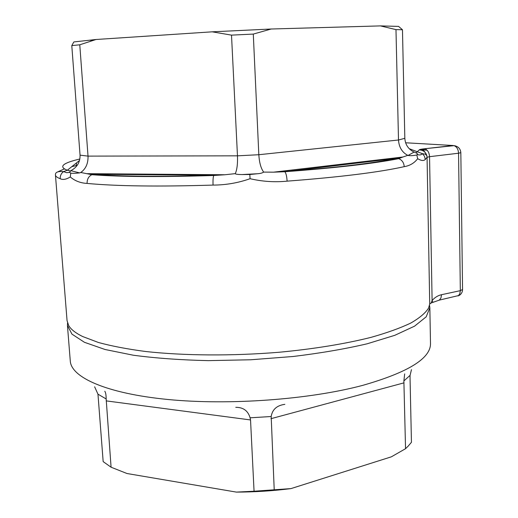 <?xml version="1.0" encoding="UTF-8"?>
<svg xmlns="http://www.w3.org/2000/svg" width="518" height="518" viewBox="0 0 518 518"><rect width="100%" height="100%" fill="white"/><g stroke="black" fill="none" stroke-linecap="round" stroke-linejoin="round"><path stroke-width="0.78" d="M427.065 150.188L419.496 149.696M417.676 158.683L416.828 154.986C413.163 155.704 410.243 155.86 408.061 155.452L407.75 155.329C402.091 152.37 399.009 147.261 398.497 140.002L395.979 29.623L402.467 29.746L398.588 26.399L380.452 25.9L271.212 29.008L212.179 31.825L96.018 39.497L73.854 41.939L71.788 45.616L80.05 155.154C80.186 162.192 77.117 167.366 70.837 170.675L79.63 172.902C75.738 173.355 72.779 173.433 70.765 173.148L69.49 172.371L70.837 170.675M271.212 29.008L253.289 34.084L258.825 154.72C259.33 162.658 260.942 168.454 263.668 172.099C262.367 173.018 260.295 173.562 257.446 173.744L249.825 174.508L242.035 174.56C237.497 174.501 235.256 174.177 235.308 173.595C237.043 169.71 237.762 163.792 237.471 155.834L231.507 35.127L212.179 31.825M395.979 29.623L380.452 25.9M96.018 39.497L79.772 44.794L88.021 156.119C88.235 163.468 85.813 168.926 80.756 172.488L79.63 172.902M253.289 34.084L231.507 35.127M79.772 44.794L71.788 45.616M55.445 175.013C55.53 176.314 57.122 177.544 60.211 178.71C60.082 175.751 61.195 173.388 63.552 171.607L63.565 171.594C57.848 171.121 55.141 172.261 55.445 175.013L67.062 320.674L68.713 325.608C70.96 329.422 75.602 333.061 82.634 336.519L98.426 342.489C111.61 346.089 127.344 349.093 145.629 351.502C184 355.736 232.284 356.093 278.962 352.266C313.617 349.028 345.344 343.829 371.095 337.341C387.082 332.821 400.31 328.062 410.787 323.051C419.586 317.994 425.524 312.982 428.6 308.009L429.726 303.982L431.131 302.991L439.355 300.103L459.369 295.37C461.447 293.926 462.509 291.971 462.555 289.491L460.832 152.661L458.553 153.224L460.334 290.656L459.77 293.842L458.132 295.992M60.211 178.71C62.827 180.037 66.194 179.455 70.299 176.962C74.909 180.924 80.51 183.074 87.095 183.424C116.563 186.195 158.553 186.745 213.066 185.088C225.764 185.055 238.099 182.932 250.064 178.71C262.438 181.578 274.786 182.394 287.108 181.151C340.145 177.098 379.189 172.261 404.221 166.66C409.861 165.721 414.342 163.06 417.676 158.689C421.147 160.755 423.685 161.027 425.272 159.492L427.059 157.284L429.726 303.982M77.214 165.326L71.782 166.679M462.555 289.491L460.334 290.656L441.517 294.71C438.079 295.441 434.939 297.364 432.103 300.472L431.131 302.991M405.6 142.774L453.205 145.513L424.229 148.796C421.095 149.158 419.418 149.534 419.211 149.929C423.167 150.078 425.718 152.014 426.871 155.737L427.059 157.284L429.545 156.676L432.103 300.472L432.944 302.37M441.517 294.71L440.967 297.928L439.355 300.103M460.832 152.661C460.437 148.647 458.177 146.316 454.046 145.655L455.361 145.875M424.229 148.796L454.046 145.655C456.785 146.743 458.288 149.268 458.553 153.224L429.545 156.676C429.26 152.642 427.764 150.065 425.064 148.944L422.526 149.786C422.798 151.217 423.685 148.796 426.871 155.737L425.349 154.183L422.461 153.684L424.507 156.281L425.272 159.492M419.211 149.929L416.064 152.836M402.467 29.746L404.83 138.312C405.264 144.651 408.346 149.236 414.083 152.078L415.889 152.778C417.547 153.716 418.007 154.306 417.281 154.532L416.828 154.986M63.565 171.594L67.34 170.228C58.359 166.79 62.536 163.053 79.856 159.007L79.772 159.026M76.554 162.866L76.269 165.559M70.299 176.955L70.765 173.148M70.273 170.934L67.34 170.228L79.513 160.502M213.066 185.088C212.872 180.27 213.099 177.072 213.759 175.485L213.947 175.252C161.992 176.916 121.821 176.586 93.434 174.275L86.83 173.679L80.756 172.488M235.289 173.64L224.708 174.78L213.947 175.252L93.434 174.275L91.828 174.708M86.843 173.679L91.828 174.715C88.597 176.373 87.024 179.273 87.095 183.424M250.071 178.71L249.825 174.508M404.221 166.66C403.91 162.678 402.065 160.01 398.685 158.663L396.762 158.333C372.533 163.377 335.12 167.774 284.537 171.523L273.601 172.164L263.668 172.099M407.744 155.361L402.842 157.038L396.762 158.333L284.855 171.73M273.601 172.164L284.855 171.736C286.065 173.226 286.81 176.366 287.108 181.151M409.252 148.711L422.461 153.684M94.626 386.797L97.967 394.172L106.164 398.951L111.079 467.217L127.02 473.523L236.363 492.1C254.778 492.068 272.973 490.902 290.967 488.603L391.362 456.824L405.542 448.698L408.093 446.205L411.447 442.288L410.036 377.395L410.075 375.356L411.46 369.651M429.519 305.329L429.849 307.744L426.197 316.809L414.568 326.159L394.755 335.334L367.094 343.81C345.066 348.964 320.396 353.185 293.078 356.494L250.757 359.77L208.32 360.638C180.808 360.016 155.84 358.216 133.417 355.238L105.063 349.501L84.447 342.301L71.963 334.136L67.444 325.472L67.534 323.031M111.079 467.217L103.166 461.616L97.967 394.172M236.363 492.1L254.06 491.232L250.537 419.949L250.097 417.812L271.179 416.517C272.345 409.46 276.903 405.406 284.855 404.344M254.06 491.232L290.967 488.603M404.668 373.892L403.878 380.944L410.075 375.356M405.542 448.698L403.878 380.944M235.755 407.329C243.24 407.271 248.018 410.768 250.097 417.812M271.179 416.517L274.223 489.937M106.164 398.951C106.138 394.962 105.672 392.391 104.772 391.239M404.83 138.312L398.497 140.002L258.825 154.72L237.471 155.834L88.021 156.119L80.05 155.154M64.303 168.939L58.126 171.685M106.164 400.88L250.537 419.949M270.946 418.693L404.04 382.841M429.849 307.744L430.497 343.421C430.859 358.365 408.216 372.364 362.574 385.405C309.531 399.559 228.956 405.51 167.638 399.462C106.158 393.427 71.212 377.324 70.28 361.033L67.444 325.472M92.586 39.815L90.391 41.226M63.559 171.62L66.673 172.688L69.503 172.39M224.495 174.793L213.766 175.479C161.428 177.15 120.778 176.891 91.816 174.715M86.83 173.672L224.708 174.754M257.446 173.744L242.035 174.56M398.685 158.663C373.756 163.578 335.819 167.936 284.861 171.736M398.653 158.65L402.842 157.038M273.562 172.164L402.803 157.025M414.083 152.078L408.061 155.452M417.281 154.539C419.528 155.277 421.251 154.992 422.442 153.671"/></g></svg>
